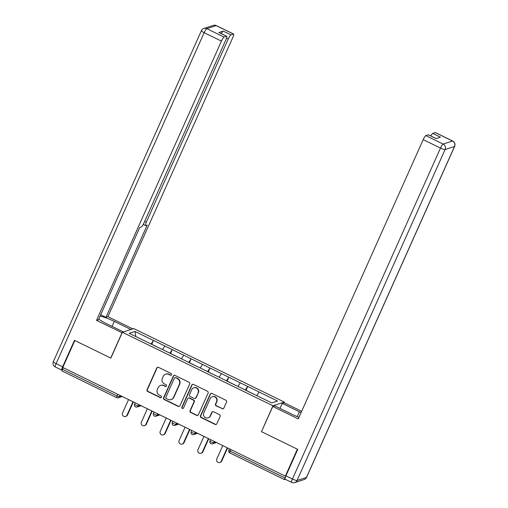 <?xml version="1.0" encoding="UTF-8"?>
<svg xmlns="http://www.w3.org/2000/svg" width="508" height="508" viewBox="0 0 508 508"><rect width="100%" height="100%" fill="white"/><g stroke="black" fill="none" stroke-linecap="round" stroke-linejoin="round"><path stroke-width="0.76" d="M171.558 374.745A0.94 0.908 -107.9 0 0 171.101 373.494L158.502 367.341A1.346 1.302 -107.9 0 0 156.775 367.97L147.053 389.706A1.346 1.302 -107.9 0 0 147.701 391.497L160.299 397.65A0.94 0.908 -107.9 0 0 161.506 397.205A0.94 0.908 -107.9 0 0 161.055 395.961L159.423 395.16A4.299 4.159 -107.9 0 1 157.359 389.445L158.172 387.629A4.299 4.159 -107.9 0 1 163.69 385.623L165.322 386.417A0.94 0.908 -107.9 0 0 166.535 385.978A0.94 0.908 -107.9 0 0 166.078 384.727L164.452 383.934A4.299 4.159 -107.9 0 1 162.382 378.212L163.195 376.403A4.299 4.159 -107.9 0 1 168.719 374.39L170.345 375.19A0.94 0.908 -107.9 0 0 171.558 374.745M222.117 408.781A1.346 1.302 -107.9 0 0 223.838 408.153L226.568 402.057A1.346 1.302 -107.9 0 0 225.92 400.266L211.931 393.433A1.346 1.302 -107.9 0 0 210.204 394.062L200.482 415.798A1.346 1.302 -107.9 0 0 201.124 417.582L215.119 424.421A1.346 1.302 -107.9 0 0 216.846 423.793L220.142 416.427A1.346 1.302 -107.9 0 0 219.494 414.636L213.506 411.715A1.346 1.302 -107.9 0 0 211.779 412.344L210.147 415.995A3.594 3.473 -107.9 0 1 204.381 416.789A3.594 3.473 -107.9 0 1 203.803 412.896L210.204 398.583A3.594 3.473 -107.9 0 1 215.964 397.789A3.594 3.473 -107.9 0 1 216.548 401.682L215.481 404.07A1.346 1.302 -107.9 0 0 216.122 405.854L222.447 408.673A1.346 1.302 -107.9 0 0 223.228 408.788M261.379 431.622L297.383 449.205L285.331 476.148L62.782 367.468L74.835 340.525L110.839 358.108L122.396 332.27L272.936 405.784L261.55 431.565M189.687 384.042A1.346 1.302 -107.9 0 0 189.04 382.257L175.044 375.425A1.346 1.302 -107.9 0 0 173.323 376.053L163.595 397.789A1.346 1.302 -107.9 0 0 164.243 399.574L178.238 406.406A1.346 1.302 -107.9 0 0 179.965 405.778L189.687 384.042M193.484 384.429L207.48 391.262A1.346 1.302 -107.9 0 1 208.128 393.046L198.406 414.782A1.346 1.302 -107.9 0 1 196.679 415.411L190.691 412.49A1.346 1.302 -107.9 0 1 190.043 410.699L193.986 401.885A1.346 1.302 -107.9 0 0 193.338 400.101L189.37 398.158A1.346 1.302 -107.9 0 0 187.643 398.786L183.534 407.968A0.94 0.908 -107.9 0 1 182.029 408.172A0.94 0.908 -107.9 0 1 181.877 407.156L191.764 385.058A1.346 1.302 -107.9 0 1 193.484 384.429M284.016 402.825L284.347 402.095L272.936 405.784M284.347 402.095L133.807 328.581L122.396 332.27M245.961 390.411L247.745 386.423L245.256 390.068M247.745 386.423L277.546 401.053L271.761 402.927L129.197 333.311L134.982 331.438L153.41 340.43L151.022 344.049M151.721 344.392L153.41 340.43M153.505 340.398L172.256 349.637L169.869 353.25M175.209 355.86L170.555 353.587L172.256 349.637M172.352 349.606L191.103 358.839L188.716 362.458M189.414 362.801L191.103 358.839M191.205 358.807L209.95 368.046L207.562 371.659M208.267 372.002L209.95 368.046M210.052 368.014L228.797 377.247L226.409 380.867M227.114 381.21L228.797 377.247M228.898 377.215L247.644 386.455M240.278 382.854L237.928 386.41M221.424 373.653L219.081 377.203M202.578 364.446L200.235 368.002M183.731 355.244L181.388 358.794M164.884 346.037L162.541 349.593M63.132 367.64L62.401 369.272L117.132 395.999L117.862 394.367M62.078 370.961A2.051 0.381 -64 0 1 62.001 370.954A2.051 0.381 -64 0 1 62.401 369.272M134.982 331.438L135.846 336.556M285.331 476.148L285.833 475.983L284.95 477.952A2.051 0.381 116 0 0 284.55 479.635A2.051 0.381 116 0 0 284.626 479.635L285.458 479.368M259.124 392.055L256.775 395.611M171.177 375.164A0.94 0.908 -107.9 0 1 170.682 375.082L169.05 374.282A4.299 4.159 -107.9 0 0 165.995 374.059L165.665 374.167M160.642 385.394L160.972 385.286A4.299 4.159 -107.9 0 1 164.027 385.515L165.659 386.309A0.94 0.908 -107.9 0 0 166.154 386.397M157.721 367.233A1.346 1.302 -107.9 0 0 157.112 367.862L147.383 389.598A1.346 1.302 -107.9 0 0 148.031 391.389L160.63 397.542A0.94 0.908 -107.9 0 0 161.131 397.624M174.263 375.31A1.346 1.302 -107.9 0 0 173.653 375.945L163.932 397.681A1.346 1.302 -107.9 0 0 164.573 399.466L178.568 406.298A1.346 1.302 -107.9 0 0 179.356 406.413M175.597 377.749A0.94 0.908 -107.9 0 0 174.384 378.187L165.849 397.269A0.94 0.908 -107.9 0 0 166.306 398.52L168.021 399.358A4.299 4.159 -107.9 0 0 173.546 397.351L179.381 384.308A4.299 4.159 -107.9 0 0 177.317 378.587L175.927 377.641A0.94 0.908 -107.9 0 0 175.26 377.59L174.93 377.698M171.075 399.586L171.412 399.478A4.299 4.159 -107.9 0 0 173.882 397.243L173.546 397.351M175.927 377.641L177.648 378.479A4.299 4.159 -107.9 0 1 179.711 384.2L173.882 397.243M188.417 398.088L188.747 397.98A1.346 1.302 -107.9 0 1 189.7 398.05L193.675 399.993A1.346 1.302 -107.9 0 1 194.316 401.777L190.373 410.591A1.346 1.302 -107.9 0 0 191.021 412.382L197.009 415.303A1.346 1.302 -107.9 0 0 197.796 415.417M192.703 384.315A1.346 1.302 -107.9 0 0 192.094 384.95L182.207 407.048A0.94 0.908 -107.9 0 0 183.159 408.381M198.076 392.741A3.594 3.473 -107.9 0 0 193.802 387.769A3.594 3.473 -107.9 0 0 191.732 389.642L189.478 394.684A1.346 1.302 -107.9 0 0 190.125 396.469L194.094 398.412A1.346 1.302 -107.9 0 0 195.821 397.783L198.412 392.633A3.594 3.473 -107.9 0 0 194.132 387.661L193.802 387.769M195.053 398.482L195.383 398.374A1.346 1.302 -107.9 0 0 196.158 397.675L195.821 397.783M198.412 392.633L196.158 397.675M212.268 396.716L212.598 396.608A3.594 3.473 -107.9 0 1 216.878 401.574L215.811 403.962A1.346 1.302 -107.9 0 0 216.459 405.746L222.447 408.673M208.077 417.862L208.413 417.754A3.594 3.473 -107.9 0 0 210.477 415.887L210.147 415.995M212.719 411.601A1.346 1.302 -107.9 0 0 212.109 412.236L210.477 415.887M211.144 393.319A1.346 1.302 -107.9 0 0 210.534 393.954L200.812 415.69A1.346 1.302 -107.9 0 0 201.46 417.474L215.449 424.313A1.346 1.302 -107.9 0 0 216.237 424.421M127.006 415.163L127.508 414.998A2.534 2.451 72.1 0 1 126.054 416.319L125.552 416.477A2.534 2.451 -107.9 0 0 127.006 415.163L133.001 401.758M128.53 399.574L122.536 412.979A2.534 2.451 -107.9 0 0 125.552 416.477M156.362 346.659L151.708 344.386M157.931 347.421L158.998 347.942M127.508 414.998L133.35 401.93M145.853 424.364L146.355 424.205A2.534 2.451 72.1 0 1 144.901 425.52L144.399 425.685A2.534 2.451 -107.9 0 0 145.853 424.364L151.848 410.959M147.377 408.781L141.383 422.18A2.534 2.451 -107.9 0 0 144.399 425.685M176.778 356.629L177.844 357.149M146.355 424.205L152.203 411.131M164.7 433.572L165.202 433.407A2.534 2.451 72.1 0 1 163.747 434.727L163.246 434.886A2.534 2.451 -107.9 0 0 164.7 433.572L170.701 420.167M166.23 417.982L160.23 431.387A2.534 2.451 -107.9 0 0 163.246 434.886M194.056 365.061L189.401 362.795M195.624 365.83L196.691 366.351M165.202 433.407L171.05 420.338M183.553 442.773L184.048 442.614A2.534 2.451 72.1 0 1 182.594 443.929L182.093 444.087A2.534 2.451 -107.9 0 0 183.553 442.773L189.548 429.368M185.077 427.184L179.083 440.588A2.534 2.451 -107.9 0 0 182.093 444.087M212.903 374.269L208.255 371.996M214.471 375.037L215.538 375.558M184.048 442.614L189.897 429.539M202.4 451.974L202.895 451.815A2.534 2.451 72.1 0 1 201.441 453.136L200.946 453.295A2.534 2.451 -107.9 0 0 202.4 451.974L208.394 438.575M203.924 436.391L197.929 449.796A2.534 2.451 -107.9 0 0 200.946 453.295M231.75 383.47L227.101 381.203M233.324 384.239L234.391 384.759M202.895 451.815L208.744 438.747M221.247 461.181L221.742 461.023A2.534 2.451 72.1 0 1 220.288 462.337L219.793 462.496A2.534 2.451 -107.9 0 0 221.247 461.181L227.241 447.777M222.771 445.592L216.776 458.997A2.534 2.451 -107.9 0 0 219.793 462.496M250.596 392.678L245.948 390.404M252.171 393.446L253.238 393.967M221.742 461.023L227.59 447.948M122.174 332.772L96.507 320.377L221.431 41.116L204.153 32.677L56.115 363.614L62.643 366.795L74.473 340.347L110.719 358.045L122.003 332.829M123.438 331.934L106.807 323.812A15.399 2.68 24.1 0 1 98.749 319.119M112.058 326.377L114.294 321.393A15.399 2.68 24.1 0 0 100.089 316.128M114.294 321.393L130.918 329.514M132.88 328.879L107.918 316.687L105.956 317.322L147.231 225.05L145.663 225.558A4.108 0.768 116 0 1 145.517 225.558A4.108 0.768 116 0 1 146.317 222.193L228.314 38.887L226.581 38.036M100.705 314.757L105.956 317.322M107.918 316.687L232.835 37.421A4.108 0.768 116 0 0 233.642 34.055A4.108 0.768 116 0 0 233.489 34.055L216.211 25.616L206.8 28.664L224.079 37.097L226.606 36.284A4.108 0.768 116 0 1 226.759 36.284A4.108 0.768 116 0 1 225.952 39.649L143.954 222.955A4.108 0.768 116 0 1 141.307 226.968L139.744 227.476L98.469 319.742L96.507 320.377M233.489 34.055L230.962 34.868A4.108 0.768 116 0 0 228.314 38.887M62.065 370.142L61.989 370.167A4.108 0.768 116 0 1 61.836 370.167L55.315 366.979A4.108 0.768 -64 0 1 56.115 363.614A4.108 0.718 -155.9 0 1 53.365 361.613L201.403 30.677A4.108 0.718 -155.9 0 0 204.153 32.677A4.108 0.768 -64 0 1 206.8 28.664A4.108 3.969 -107.9 0 0 203.886 28.448A4.108 4.108 0 0 0 201.403 30.677M221.317 33.623A4.108 0.768 -64 0 1 223.228 31.096L218.872 32.506A4.108 0.768 -64 0 1 219.024 32.506L226.759 36.284M224.079 37.097A4.108 0.768 116 0 0 221.431 41.116M62.643 366.795A4.108 0.768 116 0 0 61.836 370.167M279.997 408.388L282.226 403.403L284.194 402.768L301.676 411.309M282.226 403.403L299.383 411.778A15.399 2.68 24.1 0 1 301.085 412.636M285.915 475.831L292.437 479.019A4.108 0.768 116 0 0 291.636 482.384L285.109 479.196A4.108 0.768 -64 0 1 285.915 475.831L297.745 449.383L261.499 431.679L272.783 406.457L274.745 405.822L291.903 414.204A15.399 2.68 24.1 0 0 299.002 417.284M272.783 406.457L298.272 418.91L423.196 139.643A4.108 0.768 -64 0 1 425.844 135.63L428.371 134.811A4.108 0.768 -64 0 1 428.523 134.811L436.194 138.557M430.816 135.934A4.108 0.768 -64 0 1 432.733 133.401L435.261 132.582A4.108 0.768 -64 0 1 435.407 132.582L452.685 141.021A4.108 0.768 116 0 0 452.533 141.021L435.261 132.582M428.371 134.811L436.105 138.589L440.461 137.179L432.733 133.401M122.244 396.507L118.262 397.796A2.051 1.988 -107.9 0 1 116.808 397.688A2.051 0.381 -64 0 1 116.732 397.681A2.051 0.381 -64 0 1 117.132 395.999A2.051 0.356 24.1 0 0 119.444 396.723L121.399 396.094M230.95 449.593L230.219 451.225L284.95 477.952M229.457 448.856L228.848 450.228A2.051 0.356 -155.9 0 0 230.219 451.225A2.051 0.381 116 0 0 229.819 452.907A2.051 0.381 116 0 0 229.895 452.907M120.028 395.421L119.444 396.723A2.051 1.988 -107.9 0 1 118.262 397.796A2.051 2.051 0 0 1 116.732 397.681L62.001 370.954M138.874 404.628L138.29 405.93A2.051 0.356 24.1 0 1 135.979 405.206A2.051 0.356 -155.9 0 1 134.607 404.203A2.051 2.051 0 0 0 137.109 406.997A2.051 1.988 -107.9 0 0 138.29 405.93L140.246 405.295M157.721 413.83L157.137 415.131L159.093 414.503M176.568 423.031L175.99 424.339L177.946 423.704M195.421 432.238L194.837 433.54L196.793 432.905M214.268 441.439L213.684 442.747L215.64 442.112M135.655 406.889A2.051 1.988 -107.9 0 0 137.109 406.997L141.091 405.708M154.826 414.407A2.051 0.356 -155.9 0 1 153.454 413.41A2.051 2.051 0 0 0 155.962 416.198A2.051 1.988 -107.9 0 0 157.137 415.131A2.051 0.356 24.1 0 1 154.826 414.407M154.502 416.09A2.051 1.988 -107.9 0 0 155.962 416.198L159.944 414.915M173.679 423.615A2.051 0.356 -155.9 0 1 172.301 422.612A2.051 2.051 0 0 0 174.809 425.406A2.051 1.988 -107.9 0 0 175.99 424.339A2.051 0.356 24.1 0 1 173.679 423.615M173.349 425.298A2.051 1.988 -107.9 0 0 174.809 425.406L178.791 424.116M192.526 432.816A2.051 0.356 -155.9 0 1 191.148 431.819A2.051 2.051 0 0 0 193.656 434.607A2.051 1.988 -107.9 0 0 194.837 433.54A2.051 0.356 24.1 0 1 192.526 432.816M192.195 434.499A2.051 1.988 -107.9 0 0 193.656 434.607L197.637 433.318M211.372 442.024A2.051 0.356 -155.9 0 1 209.994 441.02A2.051 2.051 0 0 0 212.503 443.814A2.051 1.988 -107.9 0 0 213.684 442.747A2.051 0.356 24.1 0 1 211.372 442.024M211.042 443.706A2.051 1.988 -107.9 0 0 212.503 443.814L216.484 442.525M169.05 374.282L168.719 374.39M165.659 386.309L165.322 386.417M164.027 385.515L163.69 385.623M160.63 397.542L160.299 397.65M148.031 391.389L147.701 391.497M147.383 389.598L147.053 389.706M157.112 367.862L156.775 367.97M170.682 375.082L170.345 375.19M178.568 406.298L178.238 406.406M164.573 399.466L164.243 399.574M163.932 397.681L163.595 397.789M173.653 375.945L173.323 376.053M179.711 384.2L179.381 384.308M177.648 378.479L177.317 378.587M197.009 415.303L196.679 415.411M191.021 412.382L190.691 412.49M190.373 410.591L190.043 410.699M194.316 401.777L193.986 401.885M193.675 399.993L193.338 400.101M189.7 398.05L189.37 398.158M182.207 407.048L181.877 407.156M192.094 384.95L191.764 385.058M216.459 405.746L216.122 405.854M215.811 403.962L215.481 404.07M216.878 401.574L216.548 401.682M212.109 412.236L211.779 412.344M215.449 424.313L215.119 424.421M201.46 417.474L201.124 417.582M200.812 415.69L200.482 415.798M210.534 393.954L210.204 394.062M226.606 36.284L218.872 32.506M223.228 31.096L230.962 34.868M144.659 221.38L146.317 222.193M216.211 25.616A4.108 0.768 -64 0 1 216.364 25.616A4.108 4.108 0 0 0 213.296 25.4A4.108 3.969 72.1 0 1 216.211 25.616M291.636 482.384A4.108 4.108 0 0 0 294.704 482.6A4.108 3.969 72.1 0 0 297.059 480.466A4.108 0.718 -155.9 0 1 292.437 479.019L440.474 148.082A4.108 0.718 -155.9 0 0 445.097 149.53L297.059 480.466L306.476 477.418L454.508 146.482L445.097 149.53A4.108 3.969 -107.9 0 0 443.122 144.069L452.533 141.021A4.108 3.969 72.1 0 1 454.508 146.482A4.108 0.718 -155.9 0 0 454.635 146.387A4.108 4.108 0 0 0 452.685 141.021M425.844 135.63L443.122 144.069A4.108 0.768 116 0 0 440.474 148.082L423.196 139.643M297.237 416.592L299.383 411.778M306.597 477.323A4.108 0.718 -155.9 0 1 306.476 477.418A4.108 3.969 -107.9 0 1 304.114 479.552A4.108 4.108 0 0 0 306.597 477.323L454.635 146.387M228.848 450.228A2.051 2.051 0 0 0 229.819 452.907L284.55 479.635M135.217 402.838L134.607 404.203M154.064 412.045L153.454 413.41M172.911 421.246L172.301 422.612M191.757 430.454L191.148 431.819M210.61 439.655L209.994 441.02M233.642 34.055L216.364 25.616M213.296 25.4L203.886 28.448M53.365 361.613A4.108 4.108 0 0 0 55.315 366.979M143.224 224.441L145.517 225.558M294.704 482.6L304.114 479.552"/></g></svg>
